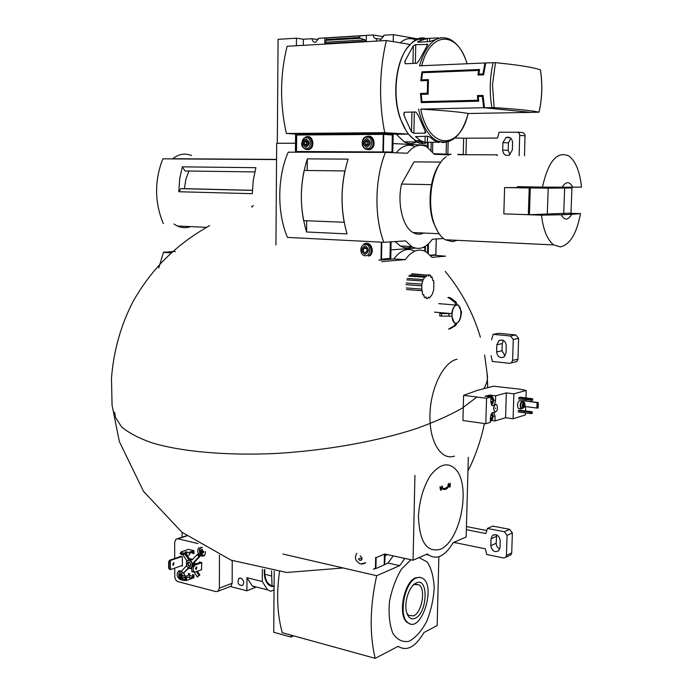 <?xml version="1.0" encoding="UTF-8"?>
<svg xmlns="http://www.w3.org/2000/svg" width="693" height="693" viewBox="0 0 693 693"><rect width="100%" height="100%" fill="white"/><g stroke="black" fill="none" stroke-linecap="round" stroke-linejoin="round"><path stroke-width="1.04" d="M381.245 39.146L377.624 38.834M410.204 44.482L386.356 40.523L287.119 46.275C279.981 74.922 279.738 103.993 286.4 133.489L295.599 133.992L381.055 133.299L387.586 134.044L295.59 134.329L295.513 143.217L277.313 143.269L278.075 39.336L296.474 38.193L303.369 39.25L312.023 38.721C312.439 41.398 313.721 42.542 315.887 42.143L318.442 38.323L373.137 34.971L383.584 36.738M373.137 34.971C373.423 37.327 374.549 38.557 376.498 38.652L381.263 39.137L383.948 35.222L393.347 34.65L417.532 38.851M312.023 38.721L318.165 39.666M422.773 142.663L416.06 140.688C409.641 137.058 404.478 129.834 400.597 119.023C391.51 94.413 396.578 56.635 410.568 44.127C414.83 40.09 419.326 38.297 424.047 38.756M483.108 96.474L482.302 96.379L483.697 107.727L420.755 109.113C443.936 110.516 459.719 111.954 468.113 113.444C459.961 150.684 428.681 150.372 420.755 109.113M482.302 96.379L478.283 96.483L478.724 101.195L421.266 102.581L420.495 93.451L427.312 93.252L427.598 80.535L420.772 80.778L421.933 71.838L479.591 69.517L478.898 74.108L482.917 73.952L484.953 62.976L419.482 65.826C426.524 42.992 436.599 34.104 449.714 39.172C457.493 43.191 463.279 51.386 467.082 63.747M483.697 107.727L530.266 112.318M530.249 112.405L468.173 113.513M425 133.169L413.894 133.255L411.529 132.008L404.062 115.549L403.811 113.765L404.643 112.214L415.852 112.006L418.217 115.298L425.589 131.887L425.831 132.597L425 133.169L425.043 131.072M443.884 142.481L443.208 142.559M441.311 37.604L429.599 41.58L418.399 42.204L417.593 41.944L417.87 41.58L427.33 38.418L438.47 37.872M413.323 45.799L415.757 44.647L427.798 44.439L419.395 60.04L416.883 63.245L405.622 63.756L404.842 62.37L405.154 60.698L413.323 45.799L412.95 63.427M438.374 142.178L425.034 142.36L420.547 140.67L416.06 140.688M438.366 142.481L439.197 142.411L434.511 140.61L429.859 137.075L427.486 136.174L415.583 136.668L420.547 140.67M538.981 112.171L531.02 112.396L484.502 107.71L483.038 95.417L477.425 95.565L477.824 100.268L421.907 101.646L421.292 94.343L428.118 94.144L428.439 79.608L421.604 79.851L422.539 72.696L478.638 70.461L477.979 75.061L483.61 74.844L485.758 62.933L495.452 62.665C518.347 64.925 533.333 67.325 540.393 69.88C542.619 84.39 542.143 98.484 538.981 112.171C531.912 110.603 516.969 109.078 494.144 107.597L492.489 84.875L495.452 62.665M494.144 107.597L484.502 107.71M427.763 142.515L427.694 145.27L392.966 143.572L427.694 145.27L427.65 147.332M419.49 140.047L418.156 141.043M416.623 141.978C412.543 144.101 408.42 144.083 404.262 141.918L396.275 134.217L408.532 134.121L416.441 141.874C420.131 143.841 423.821 144.057 427.503 142.515M381.055 133.299L396.275 134.217M387.578 134.607L387.586 134.044M275.927 245.036L276.672 143.269L296.483 143.26L295.513 143.217L295.435 152.096L380.717 152.382M295.59 134.329L381.055 133.654M296.474 38.193L296.405 45.738M393.217 41.658L393.347 34.65M400.225 42.827C405.145 38.47 410.247 37.491 415.523 39.882M376.455 41.095L376.498 38.652M365.09 39.899L360.395 38.271L359.658 37.465L359.676 35.941L366.354 35.386L366.268 41.19L365.09 39.899L325.095 42.256L324.809 43.598L324.87 37.933L326.42 37.976L326.221 40.324L325.095 42.256M303.369 39.25L303.309 45.34M359.676 35.941L326.42 37.976M425.97 38.461C420.746 36.894 415.817 38.591 411.192 43.538M286.4 133.489L384.693 132.666L408.532 134.121M386.356 40.523C379.244 70.781 378.69 101.49 384.693 132.666M422.072 141.805L417.186 140.679M405.977 130.492L400.259 118.555C391.337 94.369 396.309 57.268 410.065 44.967M380.448 39.31L380.422 40.87M449.272 141.45L442.948 142.602L436.33 140.61C451.013 145.66 461.633 136.616 468.191 113.47L468.113 113.444M539.033 112.197C542.169 98.527 542.645 84.433 540.445 69.924L540.393 69.88M484.953 62.976L485.715 63.098M483.705 74.064L482.917 73.952M483.671 74.394L478.898 74.108M479.53 69.906L421.933 71.838M424.081 72.133L424.064 72.635M423.899 80.145L423.891 80.665M428.352 80.631L427.598 80.535M428.083 93.338L427.312 93.252M428.092 93.668L420.495 93.451M423.605 93.789L423.596 94.274M423.432 101.802L423.414 102.529M483.064 95.799L477.425 95.565M478.629 100.364L477.824 100.268M480.128 95.877L480.11 96.44M478.646 100.546L421.907 101.646M428.395 80.102L421.604 79.851M479.417 70.573L478.638 70.461M480.725 74.368L480.708 74.957M440.973 162.084L413.99 161.885L401.55 184.069C397.002 203.473 402.78 227.105 413.019 232.553C416.519 234.555 420.071 234.719 423.666 233.03M188.92 171.015L185.057 170.963L182.311 166.848L179.678 179.011L178.811 191.744L180.899 188.652L184.433 188.643L185.854 179.348L188.92 171.015L254.799 171.916L185.057 170.963M252.373 190.324L184.433 188.643M252.365 190.402L180.899 188.652M276.55 159.581L162.829 158.844C154.435 180.466 154.53 201.923 163.106 223.207L163.539 223.544M178.811 191.744L252.295 193.676L253.24 180.379L255.89 167.68L182.311 166.848M252.035 207.146L251.585 206.523L253.465 205.691M561.183 214.752L571.716 214.328C568.035 220.461 564.526 220.599 561.183 214.752L541.484 215.168L516.649 214.31M571.716 214.328L580.509 213.626C576.637 233.68 569.923 244.776 560.36 246.899L553.733 244.932C547.392 240.047 543.303 230.119 541.484 215.168M390.956 249.878L415.315 248.111L390.956 249.878M422.739 247.574L424.913 247.418L422.739 247.574M411.98 246.786C408.012 248.44 404.106 248.172 400.259 245.972L395.201 241.571M448.016 155.553L448.033 154.816L434.346 154.288L426.793 146.829C420.01 143.416 413.556 145.547 407.415 153.24L385.481 152.391C374.705 178.534 374.107 216.935 383.844 242.281L405.622 240.904L411.599 246.561C419.066 250.485 425.996 248.033 432.389 239.215L443.442 238.513M387.248 152.46L387.257 151.836M380.726 152.278L383.558 152.391M396.223 152.806C402.165 145.66 408.42 143.598 414.977 146.613M302.261 151.507L302.261 152.105M383.844 242.281L287.5 237.404C276.983 213.305 277.191 176.94 288.219 152.174L385.481 152.391M307.207 170.478L307.328 158.879L348.094 159.121C340.445 184.312 340.081 209.234 347.011 233.896L306.575 231.99L306.687 220.755M307.328 158.879C299.636 183.498 299.385 207.865 306.575 231.99M344.889 170.954L304.14 170.443C300.597 187.283 300.424 204.011 303.638 220.625L344.178 222.28C341.086 205.293 341.328 188.184 344.889 170.954L344.889 170.954M562.179 187.214C565.964 181.176 569.481 181.176 572.73 187.197L542.446 187.127C548.319 161.14 557.111 150.753 568.84 155.968C575.64 161.131 579.868 171.509 581.522 187.093L572.73 187.197M457.233 240.324L452.451 241.658L445.183 239.752C440.531 236.807 436.824 231.341 434.069 223.354C426.134 201.403 432.649 165.783 446.093 156.8M542.446 187.127L517.524 186.651L517.368 187.569L504.617 187.595L503.82 213.886L529.417 214.717L570.98 213.115M557.579 187.716L557.536 187.205M580.509 213.626L570.018 213.288M437.647 231.436L433.359 222.28C427.009 204.348 430.188 176.169 439.968 163.522M431.496 184.641L401.55 184.069M504.617 187.595L548.206 188.167L571.404 187.985L517.368 187.569M517.108 214.328L516.649 214.345M548.206 188.167L547.297 214.38M564.656 188.124L563.721 213.739M520.157 187.673L537.118 188.02L520.148 187.864M191.597 155.544C185.074 152.91 178.768 153.976 172.704 158.732L276.55 159.399M173.917 223.995L177.269 225.97C181.739 228.006 186.226 228.214 190.714 226.602M421.318 232.926L421.708 233.42M297.773 151.498L392.81 152.027L297.773 151.498M296.474 151.446L296.552 135.022L383.255 134.373L393.13 135.014L392.81 152.027M306.367 149.549L309.442 149.411C315.41 147.133 312.933 134.892 306.878 136.746M368.503 149.835L370.512 149.376C376.767 146.821 374.064 134.442 367.671 136.356M369.594 136.304L368.763 136.443M370.253 136.478L369.135 136.538M308.688 136.703L307.909 136.859M309.251 136.859L308.22 136.945M366.952 140.428L368.719 141.684L368.676 144.213L366.874 145.478L365.116 144.222L365.159 141.701L366.952 140.428M366.718 145.738C369.646 143.867 369.672 142.004 366.805 140.151C363.886 142.022 363.86 143.884 366.718 145.738M366.692 147.314C371.266 144.387 371.309 141.476 366.831 138.574C362.274 141.502 362.222 144.413 366.692 147.314M306.055 140.688L307.709 141.9L307.683 144.343L306.003 145.565L304.357 144.352L304.374 141.918L306.055 140.688M305.847 145.825C308.567 144.014 308.584 142.212 305.899 140.419C303.179 142.23 303.162 144.031 305.847 145.825M305.83 147.34C310.092 144.516 310.118 141.701 305.916 138.895C301.663 141.727 301.637 144.542 305.83 147.34M368.156 141.164L367.247 141.805L367.203 144.317L365.116 144.222M367.247 141.805L365.159 141.701M367.203 144.317L367.957 144.854M307.285 141.467L306.54 142.013L306.514 144.447L304.357 144.352M306.54 142.013L304.374 141.918M306.514 144.447L307.129 144.898M443.754 154.652L449.922 154.669M458.515 154.695L497.072 154.825M448.137 141.883L447.843 154.218L451.117 154.279M457.675 154.4L463.245 154.504L463.669 138.193L454.98 138.002M447.843 154.218L433.957 153.699M463.669 138.193L466.406 138.21L465.973 154.53M519.092 155.778L519.724 135.04L519.152 133.325L517.853 132.259L499.133 132.224L497.531 138.054L466.406 138.21M510.845 138.245L508.393 142.914L508.168 150.346L509.97 154.721M524.506 155.795L525.017 134.685L523.276 132.658L517.299 132.112M497.046 154.634L497.21 155.691M502.91 142.602L502.685 150.086C503.231 154.487 505.431 156.168 509.286 155.119L512.335 150.095L512.569 142.576C512.04 138.21 509.866 136.521 506.046 137.5L502.91 142.602L508.393 142.914M432.779 142.498L432.562 151.819M431.219 142.507L431.046 150.112M428.179 142.515L428.066 147.609M430.561 255.57L434.485 255.249L445.547 256.193L431.964 257.346L426.247 251.88C419.014 247.973 412.014 250.554 405.24 259.615L381.626 261.616M172.479 251.516L163.444 252.399L158.766 267.983M385.291 258.913L378.811 260.187L393.875 258.939C400.597 250.034 407.579 247.436 414.812 251.152M393.875 258.939L405.24 259.615M175.372 251.611L173.215 251.472M432.727 280.431L433.558 280.483L433.879 281.947L433.688 290.012L432.224 294.343L430.015 297.366L429.175 297.99L428.69 297.037L427.434 298.562L426.567 298.51L426.048 296.864L424.922 297.704L424.177 296.976L423.778 294.638L422.921 294.932L422.427 293.65L422.28 290.731L421.777 290.705L422.28 290.731M406.548 289.561L421.777 290.705L421.829 285.828L406.011 284.632M406.237 287.95L421.63 289.094M406.115 282.978L421.924 284.113L421.699 285.767M406.748 279.868L422.713 280.994L421.924 284.113M407.267 278.473L423.258 279.582L422.713 280.994M408.662 276.126L424.627 277.217L423.258 279.582M409.511 275.225L425.407 276.299L424.627 277.217M411.417 274.047L427.105 275.095L425.84 276.966L425.407 276.299M412.43 273.796L427.105 275.095M427.979 274.878L429.703 274.991L428.517 276.152L427.979 274.826M430.596 276.81L431.99 276.905L431.011 277.434L430.526 275.416L429.703 274.991M433.558 280.483L432.9 280.587L431.99 276.905M448.536 329.106L454.071 325.979L455.596 323.44L454.426 323.007L451.715 316.164L441.476 316.077L441.536 313.539L451.775 313.626C452.347 309.121 453.776 306.263 456.063 305.05L438.756 303.638M451.775 313.626L434.433 312.127M456.063 305.05L454.677 302.243L449.307 298.155L450.606 297.981L455.977 302.053L457.363 304.859L458.463 305.266L461.529 311.989L461.122 314.665C460.568 319.109 459.156 321.959 456.886 323.215L455.812 325.433L449.835 328.88M441.536 313.539L439.83 313.444L439.769 315.991L441.476 316.077M450.606 297.981L449.159 297.41L447.86 297.592L449.307 298.155M435.845 254.738L430.249 255.215M425.329 251.386L425.45 246.197M424.826 251.143L424.93 246.509M381.8 242.368L381.496 259.225L381.02 259.225L381.323 242.368L383.454 242.264M381.496 259.225L390.791 258.298L391.103 241.822M369.317 256.046C375.311 252.988 371.275 240.991 365.15 243.624M367.021 243.356L366.225 243.581M367.688 243.442L366.606 243.633M363.383 251.264L363.427 248.796L365.202 247.661L366.944 248.995L366.909 251.464L365.124 252.599M364.968 252.876C367.862 251.212 367.888 249.385 365.055 247.401C362.17 249.073 362.144 250.892 364.968 252.876M364.942 254.418C369.464 251.81 369.508 248.96 365.081 245.859C360.577 248.466 360.533 251.316 364.942 254.418M366.155 248.233L363.427 248.796M491.58 398.562L492.784 399.333L492.714 401.732L491.658 403.213L490.913 402.867M490.93 399.359L491.796 398.423L492.784 399.333L492.714 401.732L491.658 403.213M490.982 397.713L492.299 397.072L493.321 398.336C493.84 401.117 493.329 403.17 491.787 404.487L491.337 404.591M490.055 396.95L492.073 396.335L492.844 397.435M491.978 404.383L491.502 404.911M490.99 396.197L487.413 395.686L486.347 396.483M489.726 396.032L489.752 395.053L485.057 396.318L490.999 397.072L486.555 398.276L485.819 423.726L490.254 422.375L490.393 417.81C490.869 413.808 492.03 412.058 493.884 412.569L495.062 416.415L494.923 420.963L505.569 417.723L513.08 418.745L525.398 414.951L525.467 412.915M489.752 395.053L495.677 395.798L506.34 392.905L513.877 393.841L526.212 390.445L519.811 389.171L493.451 386.192L477.798 390.237L463.608 395.348L486.555 398.276M520.391 397.21L518.84 397.643L518.797 398.951L532.726 400.225L532.406 398.709L520.391 397.21M522.877 400.597L537.084 402.65L536.902 408.038L538.115 407.995L538.305 402.607L522.877 400.597M519.326 408.627L518.433 408.506C516.9 405.5 517.264 402.841 519.516 400.519L522.08 400.892M526.212 390.445L525.961 397.903M525.9 399.844L525.857 400.978M525.675 406.592L525.528 410.94M513.877 393.841L513.08 418.745M519.967 410.204L518.416 410.672L518.373 411.971L530.388 413.565L532.285 413.305L531.964 411.781L519.967 410.204M485.819 423.726L462.933 420.504L463.608 395.348M115.393 417.203L114.631 412.214L115.393 417.203L121.466 426.767C128.5 432.804 138.756 438.184 152.217 442.914C181.661 451.689 226.109 455.743 275.675 453.482C325.537 450.606 376.342 441.536 415.505 428.88C434.043 422.297 449.662 415.358 462.352 408.056L476.888 397.046M483.818 388.678C486.997 383.463 488.097 378.482 487.136 373.735L487.733 387.664M495.105 412.335L493.589 408.887C493.875 405.968 494.715 404.452 496.127 404.331M495.677 395.798L495.538 400.363C495.079 404.34 493.918 406.072 492.065 405.561L490.869 401.663L490.999 397.072M506.34 392.905L505.569 417.723M491.831 413.167L492.853 414.423C493.355 417.212 492.836 419.265 491.285 420.582L490.549 421.292L491.476 420.469L494.923 420.963M493.737 408.913L494.733 412.162C497.565 411.192 498.206 408.645 496.647 404.521C495.105 404.106 494.126 405.561 493.737 408.913M495.66 408.038L495.582 408.627M522.002 408.004L521.318 407.917C520.157 405.63 520.434 403.603 522.141 401.836L523.7 402.061L522.175 400.857C519.923 403.179 519.568 405.847 521.093 408.853L522.92 408.125M523.769 402.044C522.063 403.811 521.786 405.838 522.946 408.125C525.077 407.319 525.554 405.327 524.376 402.148L523.769 402.044M523.735 403.101L523.198 407.103C524.592 406.574 524.913 405.266 524.133 403.17L523.735 403.101M524.835 406.479L536.902 408.038M537.084 402.65L537.976 402.711L537.785 408.099M522.73 406.046L522.981 404.028M518.84 397.643L530.873 399.151L530.829 400.467M530.873 399.151L532.007 399.133L531.955 400.45M532.007 399.133L532.77 398.917M518.416 410.672L530.431 412.257L530.388 413.565M530.431 412.257L531.566 412.24L531.514 413.548M531.566 412.24L532.328 411.997M492.065 412.907L492.385 413.53M491.285 420.582L490.306 420.478M490.99 414.709L492.307 415.41L492.238 417.801L491.181 419.3L490.358 418.849M491.216 414.553L492.307 415.41L492.238 417.801L491.181 419.3M490.401 417.541L492.238 417.801M490.817 415.211L492.307 415.41M490.869 401.49L492.714 401.732M491.06 399.116L492.784 399.333M503.404 340.436L502.269 343.615L502.044 350.745L504.989 355.985M514.986 362.058L516.761 361.581L517.957 359.182L518.624 338.418L515.852 334.944L498.588 333.316L493.147 334.364L491.588 339.813M491.12 355.726L492.351 361.434L509.624 363.305L511.408 362.829L512.612 360.412L513.27 339.501L510.481 336.001L493.147 334.364M496.846 344.733L496.63 351.914C497.47 356.826 499.948 358.489 504.054 356.904L506.055 352.884L506.28 345.668C505.457 340.783 503.005 339.111 498.917 340.644L496.846 344.733L502.269 343.615M385.161 555.587L387.474 554.625L385.161 555.587M440.28 486.599L440.609 489.613L441.259 490.367L441.017 488.002L441.926 488.712C445.036 490.436 447.643 489.137 449.722 484.814L449.844 487.205L450.268 486.07L450.103 483.03M448.64 483.463L447.929 484.546M448.215 484.598L449.324 484.277C447.383 488.184 444.984 489.345 442.143 487.759L441.372 487.17L442.619 486.633L441.969 485.888M448.969 484.381C447.652 487.101 445.98 488.452 443.962 488.435M439.994 486.547L440.324 489.57L441.259 490.367M443.555 489.405L441.926 488.712M449.471 485.369L449.844 487.205M384.78 554.01L376.299 557.544M375.667 557.406L375.467 568.555L375.927 568.537L384.598 564.691L384.797 554.036L413.071 560.221L427.434 553.932L428.69 555.024C437.006 560.143 445.14 556.029 453.092 542.697L466.146 536.98L468.329 457.259M413.071 560.221L414.934 475.372M274.177 571.205L273.735 632.276L290.991 637.058L293.641 635.836M279.478 571.846C276.342 594.577 277.278 614.864 282.294 632.7L375.182 658.35L398.146 646.335C406.8 651.689 415.41 647.08 423.969 632.527L437.17 625.536L438.86 556.748M291.008 635.109L290.991 637.058M374.783 568.399L373.328 569.343L375.268 568.511M393.174 555.873L388.019 563.045L384.719 564.466M388.019 563.045L399.688 565.644L376.671 575.71C369.906 606.531 369.404 634.069 375.182 658.35M404.816 558.411L399.688 565.644M282.935 554.045L376.671 575.71M410.992 559.762L401.594 568.944C395.885 578.317 391.84 589.267 389.457 601.801C388.435 614.215 389.553 624.714 392.836 633.307C397.21 639.838 402.616 642.506 409.052 641.311C415.583 637.768 421.439 631.176 426.619 621.552C430.959 610.784 433.489 599.575 434.199 587.924C433.697 576.905 431.332 568.225 427.113 561.91L419.031 557.605M420.287 577.295L415.566 577.78C403.759 582.068 397.427 616.181 407.337 622.565L410.031 623.813M416.259 577.936C404.452 582.233 398.12 616.354 408.021 622.738C420.824 633.731 436.33 587.205 423.016 578.499L419.819 577.243L416.259 577.936M415.358 618.199C411.131 620.001 408.168 617.87 406.479 611.806C403.863 601.974 409.58 585.342 416.32 582.891C428.664 576.801 427.624 612.785 415.358 618.199M412.915 585.446L414.553 584.459L419.014 584.823C425.961 588.946 421.976 612.335 413.704 615.843L408.627 615.419L406.808 613.028M271.517 570.824L272.028 585.68L274.064 586.78M272.028 585.68L274.064 586.191M264.371 569.62C263.92 577.191 265.584 582.466 269.369 585.438L273.874 586.685M274.038 589.908L270.755 591.25L267.567 589.847L262.292 581.531L262.37 569.23M193.971 551.775L189.613 553.257L189.613 554.712L186.46 555.795L186.452 553.17L193.962 550.623L188.409 549.402M181.107 553.638L181.116 554.478L183.437 554.209M185.568 554.149L185.568 555.569L186.46 555.795M181.107 552.382L181.107 551.862L181.869 552.087L180.977 552.425L184.537 553.3L186.452 553.17M181.999 553.854L181.999 554.695M182.051 576.732L182.06 578.179L185.204 577.044L185.204 575.597L181.168 576.507L185.204 575.597M181.168 578.499L181.168 576.507M181.038 578.551L180.015 579.495L183.576 580.422L184.598 579.478L181.038 578.551L182.06 578.179M183.576 580.422L186.504 580.491L186.504 577.884L189.648 576.749L189.648 578.187L193.997 576.611M184.598 579.478L185.837 579.157L185.611 577.659L186.504 577.884M185.611 577.659L189.648 576.749M201.758 562.699L194.326 565.323L194.127 566.571L191.84 567.108L191.848 571.786L194.335 571.456L194.335 572.34L192.308 571.708M194.326 565.323L192.299 564.821L201.039 562.413M193.338 566.25L192.308 565.99L192.299 564.821M201.464 569.767L201.758 562.595L199.402 562.006L199.402 562.993M193.771 577.849L193.988 574.878L192.654 574.54L192.663 576.264L193.997 575.779M192.663 576.264L189.778 575.528L189.778 573.804L188.444 573.457L188.453 575.32M192.628 552.234L192.628 553.326L193.971 552.867M192.628 553.326L193.971 553.655L193.962 550.614M198.96 547.479C196.76 550.857 197.453 553.681 201.022 555.951L204.244 555.812M181.809 571.205L178.396 571.205C176.334 574.228 176.897 576.974 180.085 579.435M184.806 575.502L183.931 573.076M181.375 565.783L182.38 566.034L182.354 556.713L180.163 556.176L180.163 556.635M174.74 568.104L174.766 576.541C174.974 579.183 176.065 580.89 178.049 581.67L215.956 591.623L218.139 591.198L219.395 588.149L219.447 555.24M197.921 543.537L177.928 538.799L176.005 539.163L174.662 542.324L174.714 558.497M195.054 563.851L194.62 562.032L199.879 556.522L198.285 554.079L197.28 554.426L192.039 559.953L188.34 559.034L186.2 555.725M194.3 572.323L197.297 576.966L199.887 574.965L197.453 571.214M195.876 568.771L195.53 568.243M186.538 565.739L181.627 570.919L183.186 573.345L188.721 568.225M192.671 559.277L189.345 558.688L187.292 555.509M184.243 550.805L182.865 551.273M182.38 565.436L170.4 569.62L169.17 568.477L169.144 562.248L170.365 560.498L169.49 560.273L168.65 562.127L169.144 562.248M169.17 568.477L169.516 569.395L170.4 569.62L170.365 560.498L181.835 556.583M168.676 568.355L168.65 562.127M169.49 560.273L180.951 556.366M271.379 586.417L273.553 586.512L271.015 586.304M197.297 576.966L198.882 575.329L196.457 571.578M198.882 575.329L199.887 574.965M194.62 562.032L193.616 562.387L198.874 556.869L199.879 556.522M189.345 558.688L188.825 558.87M185.568 554.746L185.23 554.227M182.744 554.443L186.781 560.689L186.443 561.694M183.186 573.345L188.314 567.948M240.722 578.101L238.782 578.49C237.032 583.168 238.323 585.464 242.645 585.386C244.473 582.458 243.832 580.024 240.722 578.101M262.292 581.531L246.968 577.702L246.907 590.783L230.301 586.503M182.068 537.205L182.06 532.354M189.795 565.999L189.795 566.458M246.907 590.783L255.5 587.369L252.287 585.966L246.968 577.702M229.591 586.78L230.908 586.269L232.164 583.255L232.233 560.602M198.874 556.869L197.28 554.426M193.304 564.466L190.185 559.892L188.409 560.178M190.991 568.043L191.84 567.784M188.539 568.078L191.848 568.927M194.049 564.206L193.616 562.387M189.18 560.247L187.301 560.602C185.386 565.427 186.651 567.879 191.095 567.974C193.052 564.89 192.411 562.318 189.18 560.247M189.18 562.127C184.875 562.127 190.436 570.07 190.844 564.5L189.18 562.127M189.458 562.421L188.626 562.577C187.794 564.691 188.349 565.774 190.289 565.809L190.818 564.362L189.458 562.421M173.467 565.185L172.973 565.133L173.458 562.803L173.96 562.863L173.467 565.185M172.756 564.882L173.293 562.881M181.168 577.408L180.682 575.736L179.6 575.337L179.6 574.228L180.674 574.627L180.864 572.894L181.713 573.111L181.523 574.843L182.995 575.103L182.987 575.848M182.285 576.1L181.557 576.368M202.451 549.419L202.261 551.178L203.759 551.429L203.759 552.555L202.261 552.304L202.451 553.932L201.576 553.716L201.386 552.096L200.268 551.715L200.268 550.588L201.386 550.97L201.576 549.211M182.978 575.433L181.531 575.952M181.557 574.306L180.674 574.627M181.297 574.402L179.6 575.337M182.406 575.017L180.682 575.736M182.562 575.051L182.562 575.58M202.365 553.447L201.576 553.716M203.751 551.793L202.261 552.304M202.295 550.658L201.386 550.97M201.958 550.77L200.268 551.715M201.958 551.134L203.266 551.446L201.386 552.096M203.266 551.446L203.266 551.957M185.785 553.005L185.785 554.175L183.515 554.227L184.537 553.3M180.977 552.425L179.946 553.352L183.515 554.227M184.979 552.113L187.058 551.793L184.979 552.113M181.107 551.862L188.643 549.324M193.997 577.763L186.504 580.491M185.611 578.291L184.624 577.945L185.984 577.52M185.204 576.489L189.778 574.843M196.362 569.308L195.876 569.256L196.847 566.961L196.362 569.308M193.321 571.534L193.312 566.857M201.758 569.663L194.335 572.34M191.84 567.108L193.425 565.982L194.326 566.207M195.651 568.988L196.171 567.004M384.598 564.691L385.187 554.123M363.097 563.903L365.358 562.924M364.007 563.452L364.795 563.34M364.249 563.262L365.246 563.019M360.169 555.925L361.859 557.467L361.815 559.779L360.1 560.559L358.42 559.017L360.438 558.186L361.885 559.52M455.795 541.51L455.76 542.775L485.438 548.847L486.642 554.469L503.525 557.969L505.63 557.397L506.436 555.465L507.068 535.386L504.348 531.739L487.413 528.456L492.784 526.1L509.641 529.339L512.361 532.96L511.72 552.901L510.914 554.816L509.684 555.422M455.76 542.775L453.335 542.593M487.413 528.456L485.888 533.558L466.346 529.712M486.694 530.517L466.432 526.567M496.638 534.909L496.171 543.234C496.266 545.919 497.479 547.816 499.809 548.943M491.025 538.808L490.817 545.712C491.917 550.996 494.542 552.693 498.683 550.779L500.034 547.574L500.242 540.644C499.159 535.377 496.543 533.679 492.42 535.55L491.025 538.808L496.379 536.382M434.511 140.61L436.33 140.61C428.023 135.603 422.098 125.095 418.555 109.07M491.865 107.554C489.319 92.256 489.752 77.269 493.165 62.613M366.268 41.19L324.809 43.598M359.658 37.465L326.403 39.475M360.395 38.271L326.221 40.324M421.725 65.722C430.492 30.275 458.056 31.107 467.004 63.756M429.634 41.58L429.703 38.375M427.26 41.71L427.33 38.418M417.862 42.169L417.87 41.58M415.358 63.314L415.757 44.647M426.931 45.729L426.975 44.031M405.102 63.479L405.154 60.698M427.512 136.174L427.373 142.515M425.164 136.183L425.034 142.36M415.861 136.339L415.843 137.153M414.336 112.032L413.894 133.255M411.945 112.075L411.529 132.008M404.114 112.543L404.062 115.549M571.916 188.002L570.98 213.123L571.916 188.002M529.201 188.08L528.326 214.7M530.292 188.098L529.417 214.717M392.723 134.927L392.403 151.975M296.682 135.022L296.535 151.446M383.255 134.373L382.952 151.602M383.74 134.381L383.428 151.611M392.325 134.892L392.004 151.949M366.952 148.735C372.938 148.804 373.137 137.084 367.143 137.179C361.174 137.162 360.992 148.787 366.952 148.735M365.436 149.047L367.628 149.619L369.586 149.177C376.186 146.431 372.401 133.489 365.965 136.772C361.114 138.184 360.187 148.293 367.437 149.567L370.807 149.229M306.107 148.718C311.703 148.787 311.833 137.457 306.228 137.543C300.641 137.526 300.537 148.77 306.107 148.718M304.929 149.108L308.498 149.212C314.709 146.795 311.4 134.139 305.327 137.093C300.043 143.087 300.476 147.228 306.609 149.523L309.745 149.264M519.733 135.421L525.147 135.785M446.405 142.342L446.119 154.175M502.685 150.086L508.168 150.346M170.972 252.884L163.444 252.399M171.388 252.503L163.877 252.027M456.254 323.155C450.372 324.263 450.831 305.89 456.722 305.128C462.56 304.201 462.084 322.254 456.254 323.155M448.856 316.259L448.925 313.712M454.677 302.243L455.977 302.053M455.362 325.753L454.071 325.979M427.538 252.746L427.72 244.508M435.845 254.755L436.218 238.972M428.257 253.309L428.473 243.823M390.705 241.848L390.384 258.463M390.306 241.874L389.994 258.524M365.202 255.769C371.119 256.185 371.318 244.716 365.393 244.464C359.494 244.101 359.312 255.483 365.202 255.769M368.381 255.96C374.627 252.728 369.672 240.41 363.652 244.153M454.565 456.107C441.207 460.88 429.236 441.883 429.946 414.986C430.457 388.132 443.624 361.763 457.077 359.243M493.095 416.146L495.062 416.415M493.572 400.112L495.538 400.363M512.612 360.412L517.957 359.182M513.27 339.501L518.624 338.418M510.481 336.001L515.852 334.944M496.63 351.914L502.044 350.745M418.442 516.268C419.386 500.623 423.319 487.092 430.24 475.693C440.705 462.629 449.896 461.373 457.822 471.916C470.304 491.606 459.338 541.424 440.453 549.254C426.767 552.858 419.43 541.857 418.442 516.268M185.837 579.157L185.837 580.318M194.335 571.456L193.858 571.335M177.928 538.799L186.772 535.94M219.395 588.149L232.164 583.255M264.83 569.707C264.501 578.958 267.013 584.346 272.366 585.862M203.664 555.699L202.148 556.219M202.33 555.5L201.022 555.951M180.423 570.833L180.189 570.989C178.084 574.584 178.326 577.139 180.908 578.672M181.583 571.136C178.144 572.331 177.936 574.826 180.968 578.612M184.71 575.476L184.425 574.064M203.447 555.699L204.686 555.405M202.451 547.453C194.404 547.643 205.041 562.075 205.5 551.567M185.412 579.175L185.412 580.336M185.36 553.023L185.36 554.183M194.127 566.571L193.226 566.346M376.126 557.51L375.927 568.537M384.416 554.157L384.217 564.977M361.694 564.111L364.414 563.14L360.438 563.963C355.344 561.209 354.166 557.64 356.886 553.248M506.436 555.465L511.72 552.901M507.068 535.386L512.361 532.96M504.348 531.739L509.641 529.339M490.817 545.712L496.171 543.234M413.764 141.883L416.398 142.022M420.253 39.7L421.309 39.64M404.262 141.918L416.441 141.874M400.259 118.555L400.597 119.023M400.259 245.972L411.599 246.561M553.733 244.932L445.183 239.752M433.359 222.28L434.069 223.354M439.093 233.723L413.019 232.553M206.453 227.347L177.269 225.97M296.552 135.022L296.405 151.446M506.046 137.5L510.239 137.768M406.185 284.693L421.829 285.828M455.821 325.433L448.666 329.097M435.888 254.747L436.261 238.972M484.32 423.518C482.536 433.87 476.645 454.261 467.957 470.98M343.234 567.983L286.616 572.479L231.081 560.161L181.835 532.181L143.494 491.32L119.343 441.528L112.067 405.258L111.478 378.248C113.565 351.091 120.755 325.519 133.021 301.524C151.152 270.036 173.882 245.928 209.598 225.632M445.183 271.344C461.382 290.869 473.111 312.829 480.379 337.231M484.641 355.041L487.136 373.735M492.775 412.413L493.884 412.569M518.433 408.506L521.093 408.853M521.318 407.917L522.946 408.125M523.691 403.118L524.133 403.17M511.408 362.829L516.761 361.581M498.917 340.644L502.2 339.986M426.169 554.478L428.69 555.024M407.337 622.565L408.021 622.738M414.553 584.459L416.32 582.891M415.497 584.138L419.014 584.823M266.077 574.48L271.448 576.022M177.339 538.73L186.53 535.758M218.139 591.198L230.908 586.269M191.84 567.706L191.095 567.974M189.172 562.387L188.626 562.577M239.986 578.031L238.782 578.49M179.695 570.755L178.396 571.205M200.866 547.297C198.155 552.607 199.437 555.301 204.704 555.37M267.567 589.847L252.287 585.966M365.67 562.612L364.414 563.14M505.63 557.397L510.914 554.816M492.42 535.55L494.542 534.589"/></g></svg>
